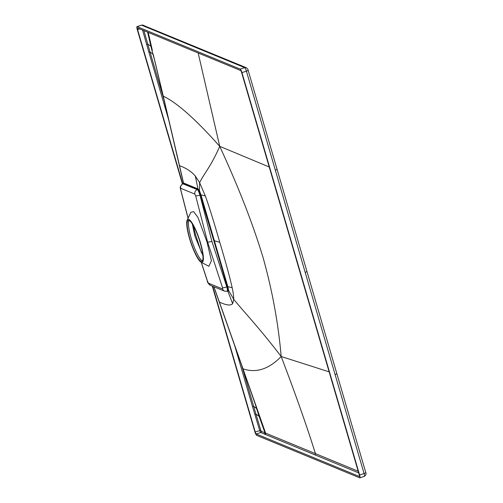 <?xml version="1.0" encoding="UTF-8"?>
<svg xmlns="http://www.w3.org/2000/svg" width="503" height="503" viewBox="0 0 503 503"><rect width="100%" height="100%" fill="white"/><g stroke="black" fill="none" stroke-linecap="round" stroke-linejoin="round"><path stroke-width="0.75" d="M182.419 183.979L137.237 29.476A3.358 0.679 71.7 0 1 136.998 26.621A3.358 0.679 71.7 0 1 137.124 26.628L240.195 69.118A3.358 0.679 71.7 0 1 241.943 72.633L359.601 474.995A3.358 0.679 71.7 0 1 359.84 477.85A3.358 0.679 71.7 0 1 359.714 477.837L256.643 435.353A3.358 0.679 71.7 0 1 254.895 431.838L212.279 286.094M306.811 271.369A2.402 0.402 163.7 0 1 306.899 271.444A2.402 0.402 163.7 0 1 305.176 272.349L246.407 71.156A3.358 0.679 -108.3 0 0 244.659 67.641L141.563 25.163L136.998 26.621M182.69 183.853L137.589 29.614A1.918 0.39 71.7 0 1 137.451 27.986A1.918 0.39 71.7 0 1 137.52 27.992L240.597 70.477A1.918 0.39 71.7 0 1 241.591 72.489L359.255 474.851A1.918 0.39 71.7 0 1 359.394 476.486A1.918 0.39 71.7 0 1 359.318 476.479L256.241 433.988A1.918 0.39 71.7 0 1 255.247 431.983L212.631 286.238M202.898 255.593L194.831 235.951L192.322 223.954M201.47 252.739L195.573 234.719L194.611 235.096M202.413 260.862A21.598 4.357 71.7 0 1 191.153 238.246A21.598 4.357 71.7 0 1 189.027 220.389M200.282 243.006A21.598 4.357 71.7 0 1 201.835 261.353A21.598 4.357 71.7 0 1 189.813 238.686A21.598 4.357 71.7 0 1 188.267 220.345A21.598 4.357 71.7 0 1 200.282 243.006M187.185 220.075A22.673 4.571 -108.3 0 1 200.546 243.112A22.673 4.571 71.7 0 1 201.125 262.208A22.673 4.571 71.7 0 1 189.556 238.579A22.673 4.571 -108.3 0 1 187.185 220.075L190.907 212.266L193.611 211.644L197.943 217.384L207.016 241.968L211.417 260.761L208.852 266.301L201.125 262.208M207.016 241.968L207.645 242.226L211.92 241.478L226.784 286.867C227.645 290.495 227.721 291.966 227.01 291.287M211.92 241.478L199.961 195.133C198.628 191.266 197.742 189.43 197.289 189.637L182.872 183.784M188.091 218.176L180.722 189.644L180.715 188.292L194.9 194.133L195.654 195.768L207.645 242.226L222.546 287.729L222.647 289.024L208.462 283.176L207.594 281.535A3.697 0.648 161.9 0 1 207.481 281.435C207.117 281.988 208.11 283.29 210.455 285.346L224.64 291.193L227.721 291.174M227.463 291.224L227.978 291.432L227.419 291.162L228.022 290.212L227.281 286.71L213.838 240.849L214.379 240.748L227.828 286.635L232.172 287.729C230.104 278.304 225.973 263.144 219.773 242.27L214.379 240.748L200.986 194.843L205.337 195.963C208.971 206.035 213.781 221.471 219.773 242.27M180.722 189.644A3.697 0.591 165.5 0 1 180.615 189.549C180.835 188.826 178.647 187.053 182.891 183.777L183.469 183.658L197.692 189.493L199.025 191.058L213.838 240.849M183.299 183.658L183.784 183.086L198.006 188.933L199.44 190.65L200.986 194.843L199.961 195.133A3.697 0.597 -14.5 0 1 195.654 195.768M219.295 302.096A5.036 0.937 -19.6 0 0 219.446 302.24L243.006 368.818A5.036 1.012 -19.4 0 1 242.848 368.668L219.239 301.951A5.036 0.937 -19.6 0 0 219.396 302.089C226.3 305.302 230.707 305.843 232.625 303.705L227.978 291.432L228.601 290.388L227.828 286.635L226.784 286.867A3.697 0.641 -18.1 0 1 222.546 287.729M228.022 290.212L228.601 290.388L233.725 299.298C233.776 296.638 233.26 292.784 232.172 287.729M199.025 191.058L199.44 190.65L199.622 182.677L205.337 195.963M194.9 194.133A3.697 3.565 -67.6 0 1 197.289 189.637L198.006 188.933L195.296 176.031L199.622 182.677C204.174 173.353 211.078 166.33 219.723 146.329C238.416 186.82 252.827 223.76 262.956 257.159C272.23 290.118 278.304 323.234 281.183 356.514C257.775 326.007 245.112 313.35 233.725 299.298L232.625 303.705M183.268 183.645L183.482 183.255M183.406 183.243L183.375 182.96A5.036 0.755 -12.9 0 0 183.526 183.086L179.508 165.688C186.167 168.065 191.429 171.51 195.296 176.031M143.921 30.626L150.032 52.004L152.899 54.047L154.251 58.75M358.683 472.902L260.686 432.523L259.686 430.511L252.519 406.562L253.657 406.374L256.524 408.417L255.329 404.393M242.848 368.661L255.392 404.569M213.938 286.779L219.446 302.24M264.993 434.378A0.962 0.924 112.4 0 0 265.603 433.127L243.006 368.818C256.09 373.32 268.816 369.215 281.183 356.514C295.839 394.993 307.258 427.361 315.425 453.631L265.018 432.882L259.058 416.201L255.964 414.145L241.566 365.015M183.375 182.96L179.357 165.562A5.036 0.748 -13.1 0 0 179.508 165.688L163.28 96.186C176.93 102.612 195.742 119.33 219.723 146.329L269.231 166.99M179.357 165.562L163.135 96.073A5.036 0.673 -13.3 0 0 163.28 96.186L153.208 54.261M152.899 54.047L150.843 46.131L147.788 44.214L146.643 44.396L148.894 52.199L150.032 52.004L164.035 99.877M148.215 32.399L152.346 50.331M264.408 434.139L265.018 432.882L261.309 431.31L260.812 430.31L255.964 414.145L254.826 414.34M256.524 408.417L259.058 416.201L259.655 416.446M258.291 412.63L256.876 408.776M358.199 471.236L315.425 453.631A0.962 0.924 112.3 0 1 314.809 454.857M329.132 371.843L281.183 356.514M198.169 52.991L219.723 146.329M147.631 32.161L150.843 46.131L151.434 46.377M143.192 25.232A2.402 2.32 -66.5 0 0 141.563 25.163L137.124 26.628M241.943 72.633L246.407 71.156A2.402 0.402 -16.3 0 0 248.13 70.244C248.193 69.571 247.564 68.716 246.237 67.691A2.402 2.314 -67.6 0 0 244.659 67.641L240.195 69.118M195.686 47.489A2.402 2.314 -67.7 0 1 197.264 47.546L146.87 26.829M145.87 27.017A2.402 2.314 -67.6 0 1 147.467 27.08M145.285 26.778L146.882 26.835M305.176 272.356L364.065 473.518A3.358 0.679 71.7 0 1 364.304 476.372L359.84 477.85M364.304 476.372C365.958 475.19 366.454 473.933 365.788 472.606A2.402 0.402 -16.3 0 1 364.065 473.518L359.601 474.995M275.33 170.159A2.402 0.402 -16.3 0 0 277.052 169.253L248.124 70.244M335.092 374.528A2.402 0.402 -16.3 0 0 336.815 373.622M193.139 225.319L195.573 234.719M207.594 281.535L201.301 262.302M180.715 188.292A3.697 3.565 -67.6 0 1 183.105 183.79L183.469 183.658A0.478 0.465 112.4 0 0 183.784 183.086M208.462 283.176A3.697 3.565 112.4 0 0 210.449 285.339M222.647 289.024A3.697 3.565 112.4 0 0 224.634 291.187M139.74 28.904L137.589 29.614M142.575 30.073L146.643 44.396M148.894 52.199L168.876 120.519M252.519 406.562L234.574 345.209M260.812 430.31L255.247 431.983M261.309 431.31A0.962 0.931 113.5 0 1 260.686 432.523L256.241 433.988M246.237 67.691L197.258 47.546M146.907 26.848L143.179 25.232L141.437 25.15M365.788 472.606L277.052 169.247M180.615 189.549L188.04 218.289M201.206 262.252L207.481 281.435M219.239 301.951L213.819 286.729M154.276 58.845L163.135 96.073"/></g></svg>
